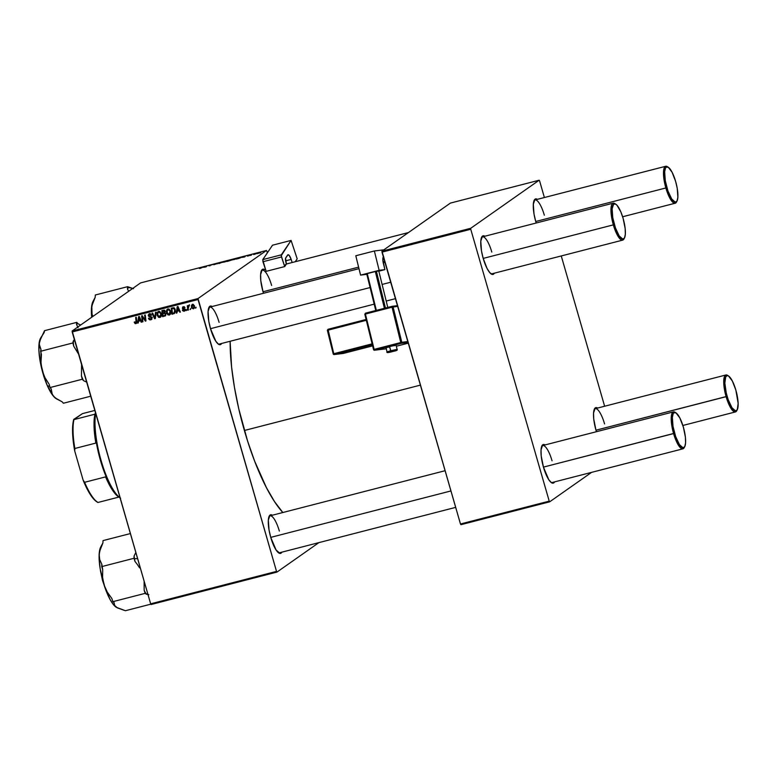 <?xml version="1.0" encoding="UTF-8"?>
<svg xmlns="http://www.w3.org/2000/svg" width="777" height="777" viewBox="0 0 777 777"><rect width="100%" height="100%" fill="white"/><g stroke="black" fill="none" stroke-linecap="round" stroke-linejoin="round"><path stroke-width="1.17" d="M281.876 552.156A19.94 5.517 -104.4 0 1 278.788 552.981A19.94 5.517 -104.4 0 1 270.765 537.461L269.027 529.914L268.318 520.114L270.056 515.025L272.358 515.219A19.94 5.517 -104.4 0 0 269.26 515.996L269.26 515.996A19.94 5.517 -104.4 0 0 270.765 537.461L276.058 549.951L280.021 553.447L281.896 552.126M221.639 343.453A19.94 5.517 -104.4 0 1 218.551 344.269A19.94 5.517 -104.4 0 1 210.528 328.749L208.78 321.202L208.081 311.402L209.819 306.323L212.121 306.507A19.94 5.517 -104.4 0 0 209.023 307.284L209.023 307.284A19.94 5.517 -104.4 0 0 210.528 328.749L215.821 341.249L218.57 344.289L219.784 344.735L221.659 343.424M263.481 293.279A19.94 5.517 -104.4 0 1 263.053 291.851L260.8 280.691L260.606 274.504L262.344 269.415L264.646 269.609A19.94 5.517 -104.4 0 0 261.548 270.386L261.548 270.386A19.94 5.517 -104.4 0 0 263.053 291.851L263.481 293.279M279.516 552.768A19.075 5.274 -104.4 0 1 278.302 552.622M219.279 344.065A19.075 5.274 -104.4 0 1 218.065 343.91M244.376 430.487L420.396 385.13L244.376 430.487A113.578 31.42 75.6 0 0 282.838 512.519L274.543 501.641L266.394 487.577L254.652 461.179L247.581 441.035L238.792 408.935L234.469 387.47L231.575 366.929L230.128 341.268A113.578 31.42 75.6 0 0 244.376 430.487M536.188 223.009A19.94 5.517 -104.4 0 1 535.761 221.591L534.013 214.034L533.313 204.234L535.052 199.155L537.354 199.339A19.94 5.517 -104.4 0 0 534.255 200.116L534.255 200.116A19.94 5.517 -104.4 0 0 535.761 221.591L536.188 223.009M494.347 273.183A19.94 5.517 -104.4 0 1 491.258 274.009A19.94 5.517 -104.4 0 1 483.226 258.488L481.487 250.932L480.788 241.142L482.527 236.053L484.829 236.247A19.94 5.517 -104.4 0 0 481.721 237.024L481.721 237.024A19.94 5.517 -104.4 0 0 483.226 258.488L487.092 268.512L489.937 272.844L492.492 274.475L494.357 273.154M554.584 481.895A19.94 5.517 -104.4 0 1 551.495 482.711A19.94 5.517 -104.4 0 1 543.473 467.2L541.219 456.041L541.025 449.844L542.764 444.765L545.066 444.949A19.94 5.517 -104.4 0 0 541.967 445.726A19.94 5.517 -104.4 0 0 543.473 467.2L548.766 479.691L551.515 482.731L552.729 483.177L554.603 481.866M596.425 431.721A19.94 5.517 -104.4 0 1 595.998 430.293L593.745 419.133L593.55 412.946L595.289 407.857L597.591 408.051A19.94 5.517 -104.4 0 0 594.492 408.828L594.492 408.828A19.94 5.517 -104.4 0 0 595.998 430.293L596.425 431.721M491.977 273.795A19.075 5.274 -104.4 0 1 490.763 273.65M552.224 482.507A19.075 5.274 -104.4 0 1 551.01 482.352M151.107 604.516L276.971 572.086L318.91 542.618L276.971 572.086L276.525 571.396L198.048 299.533L72.183 331.964L150.66 603.826L276.525 571.396L276.971 572.086L151.107 604.516L150.66 603.826L151.107 604.516M167.21 310.567L167.434 309.693L166.599 310.276L166.569 313.044L167.094 312.675L166.569 313.044L169.231 315.054C170.765 314.229 171.261 312.888 170.717 311.053L170.386 314.219L169.376 315.015L167.91 314.889L166.482 312.704L166.832 309.829L168.949 308.964L170.717 311.053L168.026 308.974L167.366 309.265M177.166 311.227L176.923 312.995L176.292 313.15L177.234 306.672L177.952 306.488L180.4 312.092L179.817 312.247L179.166 310.713L177.166 311.227L179.166 310.713L179.817 312.247L180.4 312.092L177.952 306.488L177.234 306.672L176.292 313.15L178.001 310.645L177.166 311.227M135.878 323.65L136.791 321.668L136.266 317.23L135.674 317.385L136.179 321.668L136.752 321.27L135.722 322.96L134.256 322.125L135.878 323.65L136.606 323.135L135.14 323.64L134.256 322.125L134.819 321.892L135.46 322.979L136.15 322.62L135.674 317.385L136.266 317.23L136.83 322.28L136.305 323.455M149.475 313.753L148.339 315.695L148.883 315.316L148.339 315.695L149.369 316.793L151.01 316.462L150.204 317.026L152.01 317.492L150.621 319.124L148.465 318.298L150.777 319.813L152.059 317.647L151.107 319.697L149.825 319.862L148.766 319.036L149.029 318.075L150.311 319.172L151.515 317.958L148.728 316.375L148.271 315.044L149.806 313.685L151.554 314.84L151.078 315.345L149.65 314.432L148.893 315.413L152.059 317.647L148.922 315.511L149.65 314.432L151.612 315.006L148.854 314.025M156.128 312.111L155.342 318.551L154.594 318.745L152.049 313.17L152.642 313.014L154.817 317.793L155.497 312.276L156.128 312.111L155.497 312.276L154.817 317.793L152.642 313.014L152.049 313.17L154.594 318.745L155.342 318.551L156.128 312.111M157.818 312.985L158.052 312.111L157.216 312.694L157.177 315.462L157.712 315.093L157.177 315.462L159.848 317.472C161.383 316.647 161.878 315.307 161.334 313.471L161.004 316.637L159.848 317.472L158.518 317.307L157.09 315.122L157.449 312.247L159.557 311.392L161.334 313.471L158.634 311.392L157.974 311.694M195.998 307.187L195.513 308.207L195.998 307.187M164.841 316.103L165.948 313.879L165.443 315.792L162.578 316.686L161.859 310.635L164.86 310.528L164.899 312.888L165.948 313.879L164.899 312.888L165.268 311.276L164.112 310.159L161.859 310.635L162.578 316.686L165.676 315.52L162.578 316.686L163.374 315.753L165.346 315.87M138.51 321.192L138.267 322.95L137.636 323.115L138.588 316.637L139.306 316.453L141.754 322.057L141.161 322.202L140.511 320.668L138.51 321.192L140.511 320.668L141.161 322.202L141.754 322.057L139.306 316.453L138.588 316.637L137.636 323.115L139.345 320.6L138.51 321.192M142.512 318.055L142.929 321.746L142.337 321.901L141.628 315.85L142.24 315.695L145.28 320.202L144.648 315.073L145.241 314.918L145.959 320.969L145.338 321.124L142.298 316.637L142.512 318.055L142.298 316.637L145.338 321.124L145.959 320.969L145.241 314.918L144.648 315.073L145.28 320.202L142.24 315.695L141.628 315.85L142.337 321.901L142.929 321.746L142.512 318.055M185.072 310.596L183.887 311.256L182.605 310.683L182.896 309.829L183.576 310.674L184.654 310.12L182.566 308.663L182.614 307.1L184.052 306.73L184.858 307.43L182.906 307.779L185.13 309.421L185.169 310.421L184.168 311.208L184.741 310.955M174.504 313.461L171.97 314.267L171.241 308.216L173.572 307.76L174.864 308.712L175.495 311.247L174.504 313.461L175.301 309.722L173.397 307.75L171.241 308.216L171.97 314.267L174.475 313.248L171.97 314.267L172.756 313.335L174.504 313.461M192.531 304.351L191.453 307.527L191.977 307.148L191.453 307.527L193.337 308.848L194.415 305.769L194.483 307.575L193.541 308.77L191.705 308.119L191.365 305.652L192.851 304.312L194.367 305.604L192.016 304.584M190.569 308.586L190.083 309.596L190.569 308.586M188.665 305.351L187.985 306.546L188.821 305.963L187.985 306.546L187.879 305.633L187.286 305.788L187.811 310.188L188.403 310.033L188.219 308.265L188.403 310.033L187.811 310.188L187.286 305.788L187.879 305.633L187.985 306.546L189.102 305.4L188.219 308.265L189.064 306.119L189.102 305.4L188.49 305.429M186.606 309.605L186.121 310.625L186.606 309.605M198.018 298.553L266.443 250.485L140.579 282.915L72.154 330.992L198.018 298.553L276.525 571.396L150.66 603.826L72.154 330.992L72.183 331.964L198.048 299.533L198.018 298.553L266.443 250.485L266.89 251.175L266.443 250.485L140.579 282.915L72.154 330.992L198.018 298.553M236.859 258.576L232.158 259.936L236.995 258.42M242.375 257.352L245.454 256.08L244.765 256.905L242.375 257.352L244.765 256.905L245.454 256.08L242.375 257.352M200.204 268.405L203.759 266.822L199.368 268.473M218.24 263.277L213.772 264.724L218.298 263.199M223.63 261.703L218.949 263.558L219.551 262.762L220.144 262.607L219.629 263.296L223.63 261.703L219.629 263.296L220.144 262.607L219.551 262.762L218.949 263.558L223.63 261.703M227.476 260.994L222.766 262.354L227.612 260.849M260.8 252.68L259.868 253.02L260.8 252.68M231.284 260.178L226.942 261.499L230.866 260.159M203.72 267.307L206.799 266.045L206.109 266.87L203.72 267.307L206.109 266.87L206.799 266.045L203.72 267.307M208.78 265.783L212.733 264.51L208.78 265.783M250.952 254.982L247.397 256.109L250.99 254.924M238.937 258.391L236.325 259.081L238.743 257.809L241.647 257.216L238.937 258.391L241.521 257.362L238.743 257.809L236.325 259.081L238.937 258.391M256.682 253.661L260.208 252.612L256.604 253.749M255.371 254.079L254.448 254.419L255.371 254.079M253.487 254.477L255.711 253.623L253.487 254.477M251.418 255.109L250.485 255.439L251.418 255.109M267.366 252.826L266.89 251.175L267.366 252.826M460.926 524.689L549.679 501.816L591.618 472.358L549.679 501.816L549.222 501.136L470.755 229.264L382.002 252.137L460.479 523.999L549.222 501.136L549.679 501.816L460.926 524.689L460.479 523.999L460.926 524.689M450.398 203.088L381.973 251.156L470.726 228.292L539.151 180.225L450.398 203.088L381.973 251.156L460.479 523.999L549.222 501.136L470.755 229.264L382.002 252.137L381.973 251.156L470.726 228.292L470.755 229.264L470.726 228.292L539.151 180.225L539.597 180.905L539.151 180.225L450.398 203.088M604.632 406.235L561.256 255.944L604.632 406.235M544.395 197.533L539.597 180.905L544.395 197.533M534.003 200.67A19.075 5.274 -104.4 0 1 534.984 199.951A19.075 5.274 -104.4 0 1 544.337 215.2A19.075 5.274 75.6 0 0 534.003 200.67M541.715 446.28A19.075 5.274 -104.4 0 1 542.705 445.561A19.075 5.274 -104.4 0 1 552.049 460.81A19.075 5.274 75.6 0 0 541.715 446.28M594.24 409.382A19.075 5.274 -104.4 0 1 595.231 408.663A19.075 5.274 -104.4 0 1 604.574 423.912A19.075 5.274 75.6 0 0 594.24 409.382M481.468 237.568A19.075 5.274 -104.4 0 1 482.459 236.849A19.075 5.274 -104.4 0 1 491.812 252.098A19.075 5.274 75.6 0 0 481.468 237.568M208.77 307.838A19.075 5.274 -104.4 0 1 209.761 307.119A19.075 5.274 -104.4 0 1 219.104 322.368A19.075 5.274 75.6 0 0 208.77 307.838M261.295 270.94A19.075 5.274 -104.4 0 1 262.286 270.221A19.075 5.274 -104.4 0 1 271.629 285.47A19.075 5.274 75.6 0 0 261.295 270.94M269.007 516.55A19.075 5.274 -104.4 0 1 269.998 515.831A19.075 5.274 -104.4 0 1 279.341 531.07A19.075 5.274 75.6 0 0 269.007 516.55M230.672 259.965L231.41 259.858M229.875 260.45L227.836 261.276L230.701 260.334M223.436 262.14L225.981 261.169M217.647 263.452L216.822 263.529M217.298 263.801L216.589 263.801M204.215 267.103L206.196 266.268L206.099 266.87L204.215 267.103L206.196 266.268L204.215 267.103M209.916 265.889L209.741 265.287L209.916 265.889M248.65 255.856L248.077 255.886M248.397 255.623L249.096 255.584M249.776 255.196L250.34 255.147M242.871 257.148L244.852 256.313L244.745 256.915L242.871 257.148L244.852 256.313L242.871 257.148M240.88 257.372L237.199 258.78L240.851 257.372M241.521 257.362L240.851 257.274M232.828 259.722L235.373 258.751M259.236 252.768L257.284 253.496L259.246 252.758M260.14 252.661L259.217 252.71M257.789 253.506L259.557 252.816M196.066 307.809L195.513 308.207L196.066 307.809M163.112 313.597L163.044 313.005L163.112 313.597M162.801 311.004L162.733 310.411L162.801 311.004M163.675 313.199L164.909 312.878L163.675 313.199M164.569 310.305L162.539 311.188L164.695 311.451L164.598 312.344L162.762 313.082L162.539 311.188L164.724 310.276M164.598 312.344L165.21 311.091L162.539 311.188L162.762 313.082L165.355 311.81L163.714 312.83M164.549 312.247L165.433 311.762M165.783 314.666L164.947 315.248L165.404 314.364L164.86 313.422L162.84 313.782L163.083 315.831L162.84 313.782L164.909 312.888L164.093 313.461L165.86 313.655L164.753 315.365L163.083 315.831L164.753 315.365M159.353 316.715L160.82 316.841L159.848 317.472L160.674 316.89L157.78 315.336L157.799 313.024L159.809 311.451M158.634 311.392L157.216 312.694L158.44 311.451M159.848 317.472L160.46 317.191M158.595 311.276L157.799 313.481M159.314 311.616L158.634 312.441M159.771 311.46L157.799 313.024L158.809 312.072L160.732 313.558L161.247 313.189L159.693 316.783M155.381 318.191L154.594 318.745L155.381 318.191M155.4 318.094L155.157 317.56L155.4 318.094M155.487 317.327L154.817 317.793L155.487 317.327M155.653 316.006L154.953 316.492L155.653 316.006M151.806 319.162L150.777 319.813L151.612 319.221L150.34 319.172M151.933 318.327L150.621 319.124M151.564 318.502L152.321 317.269M149.106 314.724L149.339 313.791M151.602 314.976L151.078 315.345L151.602 314.976M151.564 314.85L151.039 315.209L151.564 314.85M150.631 313.811L149.757 314.918M148.922 315.511L149.65 314.432M150.777 319.813L151.447 319.512M150.116 319.046L151.942 319.114M149.971 314.102L150.699 313.811M149.485 313.607L149.106 314.792M134.353 322.669L134.887 322.29L134.353 322.669M135.752 321.824L136.83 322.232M136.771 322.27L135.722 322.96L136.713 323.057M136.645 323.077L135.761 322.95M138.316 322.64L137.636 323.115L138.316 322.64M138.685 321.066L138.782 320.386L138.685 321.066M139.277 317.035L139.345 316.55L139.277 317.035M141.667 321.853L141.161 322.202L141.667 321.853M140.996 320.328L140.511 320.668L140.996 320.328M140.938 320.192L139.345 320.6L140.938 320.192M138.636 320.425L139.491 316.89L139.607 318.609L140.093 318.269L139.607 318.609L140.239 320.017L140.715 319.677L138.636 320.425L140.239 320.017L139.044 317.201L138.636 320.425M142.9 321.503L142.337 321.901L142.9 321.503M145.823 319.823L145.28 320.202L145.823 319.823M145.629 318.211L145.056 318.619L145.629 318.211M145.93 320.716L145.338 321.124L145.93 320.716M143.696 317.754L143.201 318.094L143.696 317.754M183.255 306.75L182.372 308.265L182.906 307.886L182.372 308.265L183.722 309.236L184.353 308.79L183.722 309.236L185.149 309.46L184.042 310.674L182.333 310.062L184.168 311.208L185.208 309.625L182.925 308.022L183.382 307.284L184.955 307.682L182.789 306.954M184.635 309.819L184.042 310.674M184.877 310.081L185.46 309.236M183.149 307.381L183.285 306.74M184.907 307.546L184.392 307.906L184.907 307.546M184.13 306.75L183.382 307.284L184.13 306.75M182.925 308.022L183.382 307.284M184.207 306.692L183.76 307.43M184.168 311.208L185.004 310.615L184.168 310.635M183.149 307.43L183.217 306.896M184.1 306.73L183.158 307.381M185.13 310.577L184.139 310.625M176.971 312.675L176.292 313.15L176.971 312.675M177.341 311.101L177.438 310.431L177.341 311.101M177.923 307.08L178.001 306.594L177.923 307.08M180.313 311.898L179.817 312.247L180.313 311.898M179.652 310.373L179.166 310.713L179.652 310.373M179.594 310.237L178.001 310.645L179.594 310.237M177.292 310.47L178.147 306.925L178.263 308.644L178.749 308.304L178.263 308.644L178.885 310.052L179.37 309.722L177.292 310.47L178.885 310.052L177.7 307.236L177.292 310.47M172.193 308.586L172.125 307.993L172.193 308.586M174.378 307.877L171.921 308.77L173.543 308.459L174.708 309.838L174.165 312.83L172.475 313.413L171.921 308.77L173.99 307.886M175.476 311.645L174.893 312.305M173.543 308.459L171.921 308.77L172.475 313.413L174.301 312.713L174.825 311.655L175.223 309.479L174.708 309.838L173.543 308.459M174.165 312.83L175.447 311.703M169.231 315.054L170.066 314.471L168.939 314.394L170.066 314.471L169.231 315.054L169.842 314.772M168.026 308.974L166.599 310.276L167.822 309.032M167.987 308.857L167.181 311.062M168.706 309.197L169.192 309.032M170.891 312.869L170.328 313.587M169.163 309.042L167.191 310.606L168.201 309.654L170.114 311.14L169.075 314.364L167.162 312.917L167.191 310.606L169.036 309.061L168.026 310.023M170.872 312.917L169.075 314.364L170.056 313.452L170.629 310.771L170.114 311.14L169.435 309.984L168.201 309.654M192.968 308.013L194.172 308.255L193.337 308.848L194.172 308.255L193.376 308.236M192.152 305.254L192.492 304.37M192.589 304.234L192.123 305.526M194.609 307.177L194.172 307.673M192.016 307.303L193.356 304.399L192.657 304.885L193.823 305.915L194.347 305.546L193.191 308.314L192.016 307.303L192.774 308.304L193.774 307.76L193.871 306.08L192.978 304.885L191.987 305.594L192.016 307.303M193.298 304.38L192.657 304.885M194.532 307.313L193.191 308.314M190.637 309.207L190.083 309.596L190.637 309.207M189.015 305.264L189.501 304.769M189.423 305.546L188.733 306.06M186.684 310.227L186.121 310.625L186.684 310.227M224.378 262.092L226.903 261.14M240.627 257.41L237.199 258.78L240.938 257.508M233.77 259.673L236.295 258.722M259.062 252.807L257.284 253.496M157.799 313.024L157.886 315.656L159.528 316.812M160.926 316.016L160.091 316.598L160.878 314.967L160.47 312.927L158.809 312.072M167.191 310.606L167.424 313.539L169.075 314.364M668.317 167.288L667.365 166.676A19.075 5.274 75.6 0 0 665.86 187.966L666.88 187.616A18.211 5.041 -104.4 0 1 668.317 167.288A18.211 5.041 -104.4 0 1 675.64 181.459L677.233 188.355L677.874 197.3L677.039 201.01L675.33 202.214L671.716 199.019L667.938 190.957L665.287 180.72L664.646 171.775L665.481 168.065L666.239 167.133L668.298 167.278L672.115 172.309L675.64 181.459A18.211 5.041 -104.4 0 1 677.01 201.058A18.211 5.041 -104.4 0 1 666.88 187.616L665.86 187.966A19.075 5.274 -104.4 0 1 665.695 166.278A19.075 5.274 -104.4 0 1 667.851 167.045M263.024 291.763L358.615 267.142L263.024 291.763M535.732 221.503L665.86 187.966L535.732 221.503M676.738 201.505A19.075 5.274 -104.4 0 1 675.213 203.215A19.075 5.274 -104.4 0 1 665.86 187.966A19.075 5.274 75.6 0 0 676.485 202.059L677.01 201.058M615.782 204.196L614.84 203.584A19.075 5.274 75.6 0 0 613.335 224.874L614.354 224.514A18.211 5.041 -104.4 0 1 615.782 204.196A18.211 5.041 -104.4 0 1 623.115 218.366L620.862 211.936L616.987 205.254L615.763 204.176L613.704 204.03L612.121 208.673L612.762 217.618L615.413 227.855L619.191 235.926L622.804 239.112L624.514 237.908L625.339 234.198L625.164 228.555L623.115 218.366A18.211 5.041 -104.4 0 1 624.485 237.966A18.211 5.041 -104.4 0 1 614.354 224.514L613.335 224.874A19.075 5.274 -104.4 0 1 613.17 203.176A19.075 5.274 -104.4 0 1 615.326 203.943M210.499 328.671L370.095 287.548L210.499 328.671M382.109 284.45L390.695 282.236L382.109 284.45M483.207 258.401L613.335 224.874L483.207 258.401M624.203 238.403A19.075 5.274 -104.4 0 1 622.688 240.122A19.075 5.274 -104.4 0 1 613.335 224.874A19.075 5.274 75.6 0 0 623.95 238.957L624.485 237.966M736.975 410.207A19.075 5.274 -104.4 0 1 735.45 411.927A19.075 5.274 -104.4 0 1 726.106 396.678A19.075 5.274 75.6 0 0 736.722 410.761L737.256 409.77A18.211 5.041 -104.4 0 1 727.117 396.328L595.969 430.205L726.106 396.678A19.075 5.274 -104.4 0 1 725.932 374.98A19.075 5.274 -104.4 0 1 728.098 375.747M728.554 376L727.602 375.388A19.075 5.274 75.6 0 0 726.106 396.678L727.117 396.328A18.211 5.041 -104.4 0 1 728.554 376A18.211 5.041 -104.4 0 1 735.877 390.171L732.352 381.021L728.535 375.99L727.427 375.573L725.718 376.777L724.854 383.119L726.223 392.871L728.185 399.66L731.953 407.731L735.576 410.916L737.286 409.722L738.15 403.38L735.877 390.171A18.211 5.041 -104.4 0 1 737.256 409.77M684.45 447.115A19.075 5.274 -104.4 0 1 682.925 448.824A19.075 5.274 -104.4 0 1 673.581 433.576A19.075 5.274 75.6 0 0 684.197 447.669L684.731 446.668A18.211 5.041 -104.4 0 1 674.591 433.226L543.444 467.113L673.581 433.576A19.075 5.274 -104.4 0 1 673.406 411.888A19.075 5.274 -104.4 0 1 675.563 412.655M676.029 412.898L675.077 412.286A19.075 5.274 75.6 0 0 673.581 433.576L674.591 433.226A18.211 5.041 -104.4 0 1 676.029 412.898A18.211 5.041 -104.4 0 1 683.352 427.068L685.411 437.257L685.586 442.909L684.751 446.62L683.041 447.824L679.428 444.629L675.66 436.557L672.999 426.33L672.358 417.385L673.193 413.675L673.95 412.742L676.009 412.888L679.826 417.919L683.352 427.068A18.211 5.041 -104.4 0 1 684.731 446.668M450.932 490.947L270.736 537.373L450.932 490.947M91.511 311.548L91.424 308.838A32.469 8.984 75.6 0 0 91.686 317.269L91.793 306.031L95.192 297.319L95.318 294.998L127.583 286.684L127.467 289.005L128.681 291.278L127.467 289.005A35.936 9.946 -104.4 0 1 128.7 287.49L127.583 286.684L95.318 294.998L95.192 297.319L91.793 306.031L92.026 314.073L91.511 311.548M92.91 316.453L92.026 314.073L92.91 316.453M133.557 288.704L128.7 287.49A35.936 9.946 75.6 0 0 127.467 289.005L127.583 286.684L133.557 288.704M93.007 301.408L91.424 308.838A32.469 8.984 75.6 0 1 92.997 301.427L95.192 297.319M57.168 399.31L53.477 396.231A32.469 8.984 75.6 0 0 55.983 398.543L62.189 401.845L63.384 403.244L90.724 396.202L63.384 403.244L62.189 401.845L55.128 397.843L52.292 394.522L51.214 388.956L50.029 387.558L82.294 379.244L83.489 380.643A35.936 9.946 -104.4 0 1 81.459 376L81.585 364.151L81.459 376L82.294 379.244L50.029 387.558L49.184 384.324L44.949 377.651L42.084 370.24A32.469 8.984 75.6 0 0 47.329 385.625L49.767 386.538L47.329 385.625L53.477 396.231L51.554 392.725L51.214 388.956L50.029 387.558L49.184 384.324L44.949 377.651L42.084 370.24L40.987 362.432L41.443 354.506L40.608 351.272L72.873 342.958L73.718 346.192L78.594 354.147L73.718 346.192A35.936 9.946 -104.4 0 1 73.232 341.113L72.873 342.958L40.608 351.272L40.958 349.436L39.394 345.891L39.345 341.802L44.542 330.672L76.806 322.358L44.542 330.672L44.182 332.507L40.472 338.325A32.469 8.984 75.6 0 0 39.345 341.802L38.908 350.612L40.268 362.024L43.23 374.32L47.329 385.625A32.469 8.984 75.6 0 0 53.477 396.231L56.371 398.776M40.132 361.247L44.61 378.642M83.489 380.643L86.665 382.119L83.489 380.643A35.936 9.946 75.6 0 1 81.459 376L82.294 379.244L83.489 380.643M80.691 324.99L78.001 323.756L76.806 322.358L76.457 324.194L78.021 327.739L76.457 324.194A35.936 9.946 -104.4 0 1 78.001 323.756L76.806 322.358L76.457 324.194A35.936 9.946 75.6 0 1 78.001 323.756L80.691 324.99M74.378 339.559L73.232 341.113A35.936 9.946 75.6 0 0 73.718 346.192L72.873 342.958L74.378 339.559M40.618 338.073L39.345 341.802A32.469 8.984 75.6 0 0 42.084 370.24L40.987 362.432L40.958 349.436L39.151 343.92L41.045 337.247M43.881 376.719L40.103 361.004M139.559 567.841L137.412 564.549L139.559 567.841M134.975 561.421L137.412 564.549L134.975 561.421A35.936 9.946 -104.4 0 1 134.499 558.673A35.936 9.946 75.6 0 0 134.975 561.421L133.984 558.294L101.709 566.608L101.826 564.296L99.738 559.683L99.145 554.438L100.282 548.776L102.914 542.929L103.03 540.607L130.381 533.566L103.03 540.607L102.914 542.929L99.505 551.641L99.097 557.565L100.155 568.657L104.069 584.974L102.593 577.418L102.7 569.735L101.709 566.608L133.984 558.294L134.975 561.421M137.626 558.673L134.499 558.673L137.626 558.673M105.031 587.781L102.457 580.225L100.757 572.066L104.856 587.354M100.719 547.018L99.145 554.438A32.469 8.984 75.6 0 0 104.069 584.974A32.469 8.984 75.6 0 0 115.899 607.031A32.469 8.984 75.6 0 0 116.229 607.255A32.469 8.984 75.6 0 0 116.239 607.264L125.369 610.722L150.874 604.156L125.369 610.722L117.444 607.925L114.792 606.002L113.996 602.476L112.879 601.67L111.878 598.543L107.294 592.123L104.069 584.974L109.829 599.018L112.927 603.962L117.269 607.789M135.829 552.447L134.1 555.973L133.984 558.294L134.1 555.973A35.936 9.946 75.6 0 0 134.499 558.673A35.936 9.946 -104.4 0 1 134.1 555.973L135.829 552.447M144.124 581.206L144.153 590.229L145.153 593.356L112.879 601.67L145.153 593.356L148.844 594.716L146.261 594.162A35.936 9.946 -104.4 0 1 144.153 590.229L145.153 593.356L146.261 594.162A35.936 9.946 75.6 0 1 144.153 590.229L144.124 581.206M100.369 569.959L100.699 572.222M115.899 607.031L114.151 604.894L113.996 602.476L112.879 601.67L111.878 598.543L107.294 592.123L104.069 584.974L102.593 577.418L102.7 569.735L101.826 564.296L99.738 559.683L99.145 554.438A32.469 8.984 75.6 0 1 100.709 547.037L102.914 542.929M97.659 502.292L94.211 499.582L90.511 494.823L83.139 480.167L74.728 451.029L74.864 448.484A46.814 12.956 -104.4 0 1 73.951 419.609L94.93 414.199L73.951 419.609A46.814 12.956 75.6 0 0 74.864 448.484L95.843 443.075L96.047 440.782L100.486 460.508L107.003 478.768L105.594 476.884L84.625 482.294L83.139 480.167L74.728 451.029L74.864 448.484L95.843 443.075A46.814 12.956 -104.4 0 1 94.93 414.199L95.542 412.869A47.688 13.19 75.6 0 0 95.212 414.364L94.93 414.199A46.814 12.956 75.6 0 0 95.843 443.075L96.047 440.782A47.688 13.19 75.6 0 0 107.003 478.768L105.594 476.884A46.814 12.956 75.6 0 0 118.726 497.008A46.814 12.956 75.6 0 0 118.852 497.086L119.134 497.251A47.688 13.19 75.6 0 0 119.668 497.62L120.62 498.232M97.747 502.408L96.804 501.796A45.95 12.714 75.6 0 1 83.139 480.167L84.625 482.294A46.814 12.956 -104.4 0 0 97.747 502.408A46.814 12.956 -104.4 0 0 97.883 502.496L118.852 497.086A46.814 12.956 -104.4 0 1 105.594 476.884L84.625 482.294A46.814 12.956 75.6 0 0 97.883 502.496L118.852 497.086L119.697 497.63M120.066 497.853A48.553 13.432 -104.4 0 1 101.078 460.45A48.553 13.432 -104.4 0 1 95.717 413.471A48.553 13.432 75.6 0 0 101.078 460.45A48.553 13.432 75.6 0 0 120.066 497.853M73.951 419.609L82.469 413.626L94.843 410.441L82.469 413.626L73.737 419.405A45.95 12.714 75.6 0 0 74.728 451.029L72.582 432.702L72.747 425.223L73.951 419.609M396.047 345.134L389.578 346.571L391.064 351.583L394.221 351.097L388.228 352.476L393.463 351.291L391.064 351.583L390.617 350.777L387.014 351.855L390.617 350.777L389.578 346.571L385.965 347.64L389.52 346.94M379.137 270.328L384.897 269.629L378.826 271.192L384.897 269.629L379.137 270.328L374.359 250.981L355.798 255.759L360.577 275.107L379.137 270.328L360.577 275.107L366.336 274.407L360.577 275.107L355.798 255.759L374.359 250.981L383.877 249.825L374.359 250.981L379.137 270.328M366.822 274.281L366.336 274.407L366.822 274.281M376.379 271.26L366.695 273.757L375.777 310.528L366.695 273.757L367.259 273.582L375.33 271.503L384.421 308.294L375.33 271.503L378.778 270.969L376.379 271.26L385.46 308.032L376.379 271.26M383.702 256.769L382.838 259.955L384.897 269.629L383.44 263.733A6.935 1.923 -104.4 0 1 383.391 256.925M384.955 262.344L383.226 262.791L384.955 262.344M383.071 261.936L384.712 261.509L383.071 261.936M378.778 270.969L387.781 307.43L378.778 270.969M376.35 310.382L367.259 273.582L376.35 310.382M374.135 349.388L365.413 314.054L392.035 307.197L393.084 306.964L401.806 342.288L400.757 342.531L407.818 341.559L401.806 342.288L393.084 306.964L397.669 306.4L392.035 307.197L400.757 342.531L374.135 349.388L365.413 314.054L392.035 307.197L400.757 342.531L373.562 349.572L374.582 350.204L401.204 343.337L408.09 342.502L401.204 343.337L400.757 342.531L401.204 343.337A0.864 0.835 -96.9 0 0 401.806 342.288A0.864 0.835 83.1 0 1 401.204 343.337L374.582 350.204A0.864 0.835 83.1 0 1 373.562 349.572L374.135 349.388L373.562 349.572L364.84 314.238L365.413 314.054L364.811 314.238L365.443 313.189L364.811 314.238L373.533 349.572L374.475 350.223L374.135 349.388L374.582 350.204L386.247 348.786L374.582 350.204M408.275 343.152L396.328 346.231M397.096 349.339L390.617 350.777L397.105 349.349L396.066 345.143L389.578 346.571L385.994 347.61L387.004 351.845C386.266 352.981 388.422 352.797 393.473 351.291C396.639 350.718 397.853 350.068 397.105 349.349L393.492 350.427M394.201 345.755L396.037 345.173M327.399 330.342L366.307 320.289L327.36 330.342L333.207 353.885L333.78 353.72L327.991 329.293L327.399 330.342A0.864 0.835 83.1 0 1 327.389 330.332L327.991 329.293L333.78 353.72L333.216 353.904L327.36 330.342L327.991 329.302L366.103 319.473M343.376 352.554L343.347 353.428L372.62 345.882L343.347 353.428L334.227 354.535L333.78 353.72L372.115 343.842L333.78 353.72L333.216 353.904L334.227 354.535L372.329 344.716L334.227 354.535A0.864 0.835 83.1 0 1 333.216 353.904M372.62 345.882L343.24 353.448A0.864 0.835 -96.9 0 0 343.347 353.428L343.366 353.418M343.24 353.448L334.12 354.555L343.24 353.448A0.864 0.835 -96.9 0 1 343.143 353.448M333.78 353.72L334.227 354.535M365.413 314.054L365.443 313.189L392.055 306.332L392.035 307.197M392.055 306.332L392.171 306.313A0.864 0.835 83.1 0 1 393.084 306.964L392.064 306.332A0.864 0.835 83.1 0 1 392.171 306.313L365.433 313.189M295.241 261.723L297.183 258.848L295.241 261.723M292.171 262.519L291.152 259.421L285.596 260.849L291.152 259.421L289.238 255.487L287.946 254.788L285.567 258.226L286.431 263.995L284.693 266.569L281.235 255.672L291.084 240.414L297.183 258.848L291.084 240.414L281.323 254.837L262.772 259.615L272.523 245.202L291.084 240.414L272.523 245.202L262.713 259.751L266.132 271.358L262.947 261.732L281.507 256.954L284.693 266.569L266.132 271.358L284.693 266.569A19.075 5.274 -104.4 0 1 286.431 263.995L286.169 263.199A4.332 1.195 -104.4 0 1 285.713 257.896L287.626 255.07A6.935 1.923 -104.4 0 1 288.024 254.759A6.935 1.923 -104.4 0 1 291.152 259.421L292.171 262.519M262.947 261.732L281.507 256.954L281.323 254.837L262.772 259.615L262.947 261.732M673.406 411.888L541.967 445.726M164.394 312.548L165.229 311.965M158.382 312.267L159.217 311.684M149.223 314.617L150.058 314.034M184.382 310.518L185.217 309.936M167.774 309.848L168.609 309.265M665.695 166.278L534.984 199.951M408.459 232.556L286.431 263.995M265.481 269.396L262.286 270.221M675.213 203.215L622.63 216.764M209.761 307.119L358.984 268.667M481.711 237.043L613.17 203.176M218.522 344.26L374.193 304.147M386.208 301.049L395.435 298.669M491.229 273.99L622.688 240.122M682.866 425.475L735.45 411.927M594.473 408.857L725.932 374.98M682.925 448.824L551.466 482.702M455.681 507.381L278.768 552.962M445.095 470.716L269.998 515.831M40.045 360.771L44.775 379.098M105.012 587.81L100.291 569.473M334.12 354.555L333.178 353.894M366.715 319.318L327.991 329.302M374.475 350.223L386.48 348.766M392.171 306.313L397.455 305.662"/></g></svg>
